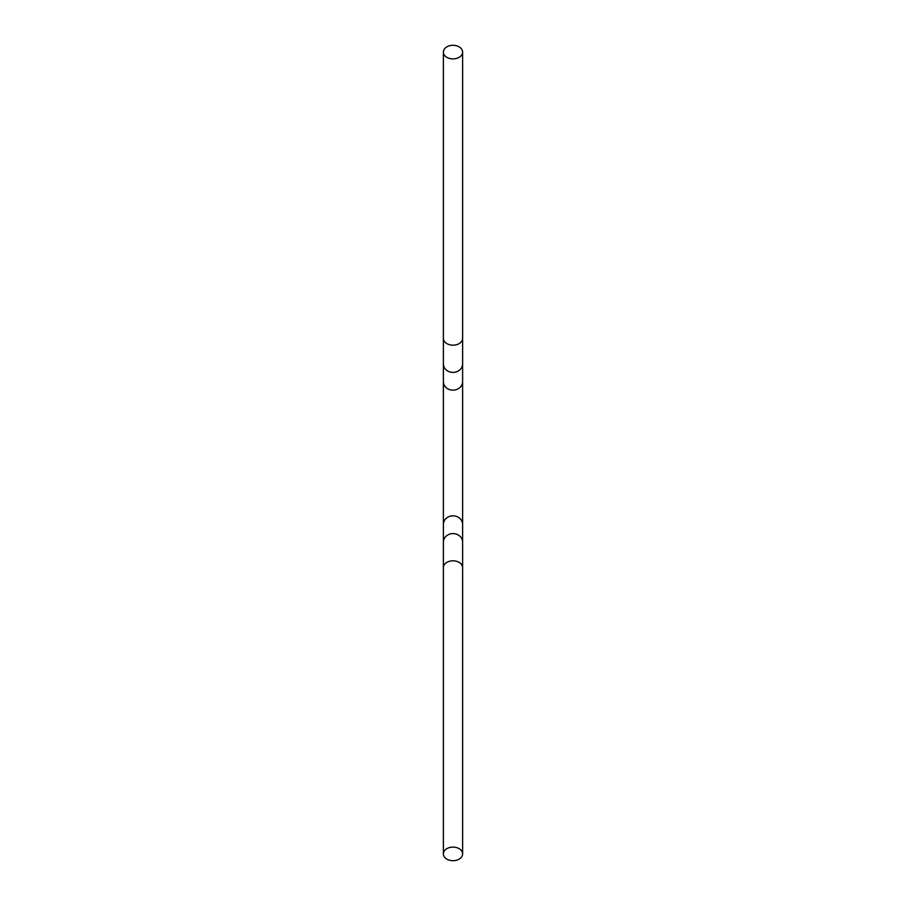 <?xml version="1.0" encoding="UTF-8"?>
<svg xmlns="http://www.w3.org/2000/svg" width="906" height="906" viewBox="0 0 906 906"><rect width="100%" height="100%" fill="white"/><g stroke="black" fill="none" stroke-linecap="round" stroke-linejoin="round"><path stroke-width="1.36" d="M453 45.3A9.615 6.795 180 0 1 462.615 52.095A9.615 6.795 180 0 1 453 58.901A9.615 6.795 180 0 1 443.385 52.095A9.615 6.795 180 0 1 453 45.3M453 860.7A9.615 6.795 180 0 0 462.615 853.905A9.615 6.795 180 0 0 453 847.099A9.615 6.795 180 0 0 443.385 853.905A9.615 6.795 180 0 0 453 860.7M462.615 52.095L462.615 338.38A9.615 6.795 180 0 1 453 345.175A9.615 6.795 180 0 1 443.385 338.38L443.385 381.63A9.615 8.528 0 0 0 453 390.158A9.615 8.528 0 0 0 462.615 381.63L462.615 524.37A9.615 8.528 180 0 0 453 515.842A9.615 8.528 180 0 0 443.385 524.37L443.385 542.128A9.615 8.528 0 0 1 453 533.6A9.615 8.528 0 0 1 462.615 542.128L462.615 853.905M462.615 338.38L462.615 363.872A9.615 8.528 180 0 1 453 372.4A9.615 8.528 180 0 1 443.385 363.872M443.385 542.128L443.385 567.62A9.615 6.795 0 0 1 453 560.825A9.615 6.795 0 0 1 462.615 567.62M443.385 52.095L443.385 338.38M443.385 567.62L443.385 853.905M462.615 524.37L462.615 542.128M443.385 381.63L443.385 524.37M462.615 363.872L462.615 381.63"/></g></svg>
